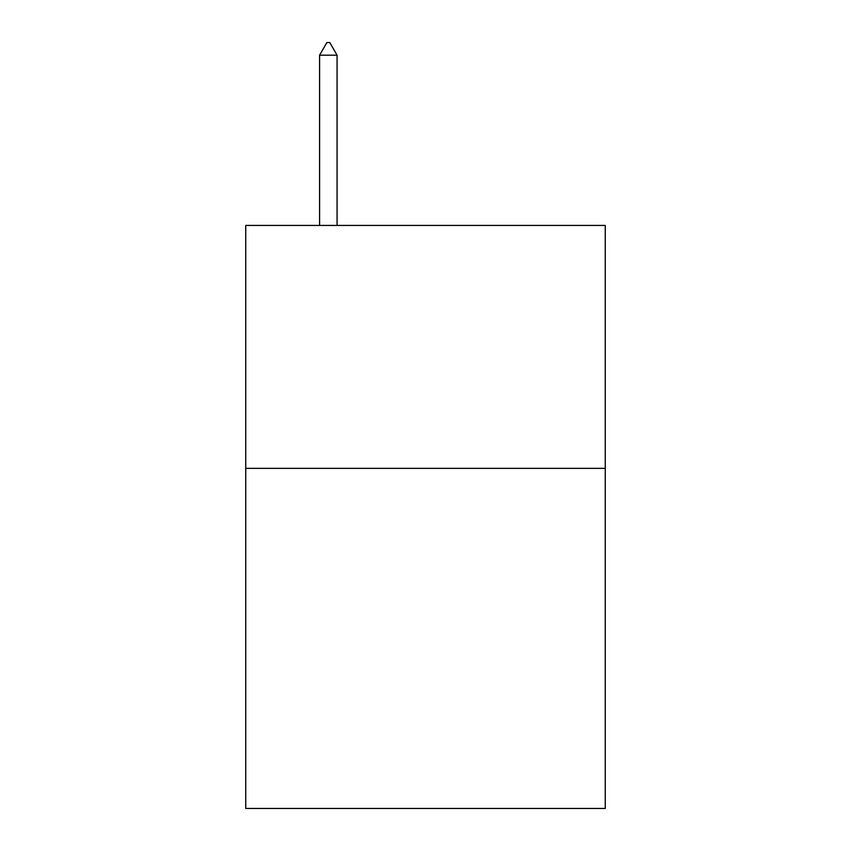 <?xml version="1.0" encoding="UTF-8"?>
<svg xmlns="http://www.w3.org/2000/svg" width="851" height="851" viewBox="0 0 851 851"><rect width="100%" height="100%" fill="white"/><g stroke="black" fill="none" stroke-linecap="round" stroke-linejoin="round"><path stroke-width="1.28" d="M605.263 468.348L605.263 808.45L245.737 808.45L245.737 225.43L605.263 225.43L605.263 468.348L245.737 468.348M337.07 55.187L329.784 42.55L326.869 42.55L319.582 55.187L337.07 55.187L337.07 225.43M319.582 55.187L319.582 225.43"/></g></svg>
